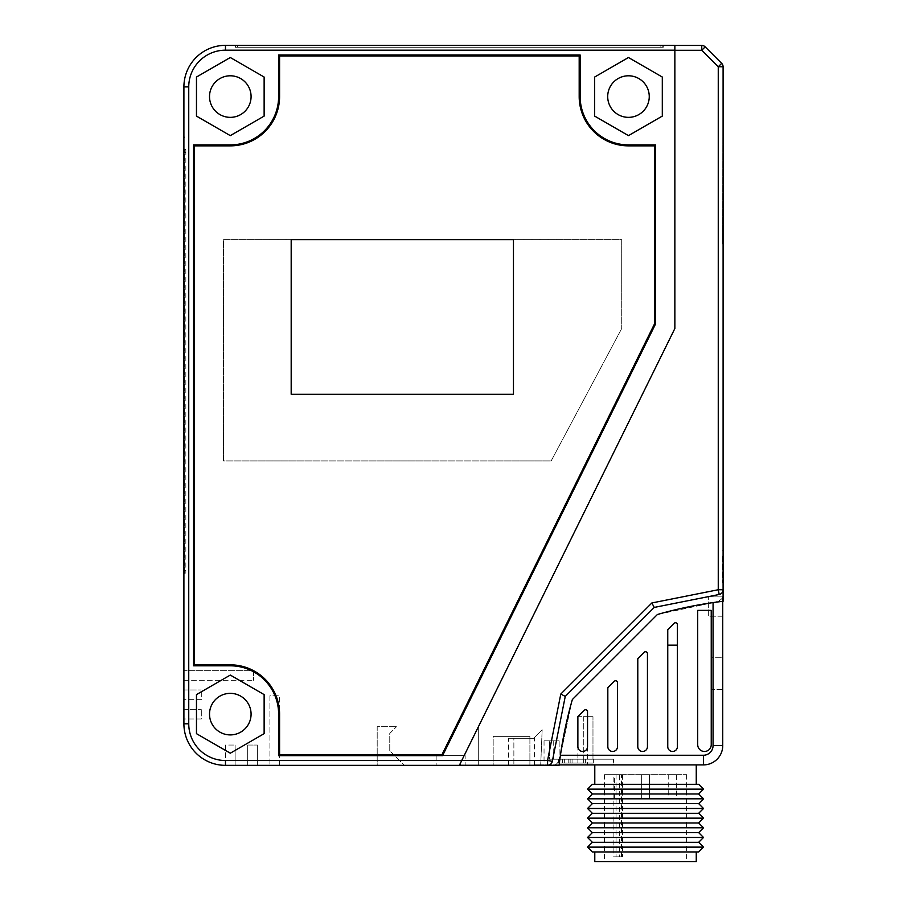 <?xml version="1.0" encoding="UTF-8"?>
<svg xmlns="http://www.w3.org/2000/svg" width="907" height="907" viewBox="0 0 907 907"><rect width="100%" height="100%" fill="white"/><g stroke="black" fill="none" stroke-linecap="round" stroke-linejoin="round"><path stroke-width="0.68" stroke-dasharray="4.54 3.4" d="M188.747 86.902A36.722 36.722 0 0 1 225.469 50.18L674.865 50.18L674.865 328.515L461.731 760.519L225.469 760.519A36.722 36.722 0 0 1 188.747 723.797L188.747 86.902L183.906 86.902L183.906 723.797A41.552 41.552 0 0 0 225.469 765.349L225.469 745.055L235.128 745.055L225.469 745.055L225.469 760.519M264.13 116.096L264.13 77.038L230.299 57.515L196.468 77.038L196.468 116.096L230.299 135.631L264.13 116.096L230.299 135.631L196.468 116.096L196.468 77.038L230.299 57.515L264.13 77.038L264.13 116.096L230.299 135.631L196.468 116.096L196.468 77.038L230.299 57.515L264.13 77.038L264.13 116.096M628.472 57.515L594.652 77.038L594.652 116.096L628.472 135.631L662.303 116.096L662.303 77.038L628.472 57.515L662.303 77.038L662.303 116.096L628.472 135.631L594.652 116.096L594.652 77.038L628.472 57.515L662.303 77.038L662.303 116.096L628.472 135.631L594.652 116.096L594.652 77.038L628.472 57.515M230.299 753.195L264.13 733.661L264.13 694.603L230.299 675.069L196.468 694.603L196.468 733.661L230.299 753.195L264.13 733.661L264.13 694.603L230.299 675.069L196.468 694.603L196.468 733.661L230.299 753.195L264.13 733.661L264.13 694.603L230.299 675.069L196.468 694.603L196.468 733.661L230.299 753.195M580.151 96.573L580.151 55.01L278.619 55.01L278.619 96.573L278.619 55.01L580.151 55.01L580.151 96.573A48.32 48.32 0 0 0 628.472 144.893L655.534 144.893L628.472 144.893L655.534 144.893L655.534 324.014L655.534 144.893L655.534 324.014L442.559 755.69L655.534 324.014L442.559 755.69L278.619 755.69L442.559 755.69L278.619 755.69L278.619 714.138A48.32 48.32 0 0 0 230.299 665.806L193.576 665.806L230.299 665.806L193.576 665.806L193.576 144.893L193.576 665.806L193.576 144.893L230.299 144.893A48.32 48.32 0 0 0 278.619 96.573L278.619 55.01L580.151 55.01L580.151 96.573A48.32 48.32 0 0 0 628.472 144.893A48.32 48.32 0 0 1 580.151 96.573M230.299 144.893L193.576 144.893L230.299 144.893A48.32 48.32 0 0 0 278.619 96.573A48.32 48.32 0 0 1 230.299 144.893M278.619 714.138L278.619 755.69L278.619 714.138A48.32 48.32 0 0 0 230.299 665.806A48.32 48.32 0 0 1 278.619 714.138M607.701 96.573A20.782 20.782 0 0 0 628.472 117.354A20.782 20.782 0 0 0 649.253 96.573A20.782 20.782 0 0 0 628.472 75.791A20.782 20.782 0 0 0 607.701 96.573M225.469 50.18L225.469 45.35L674.865 45.35L674.865 50.18M460.314 763.399L460.314 765.259L478.681 765.259L478.681 726.178L459.396 765.259L423.592 765.259L459.35 765.349L478.681 726.178L478.681 765.259L460.314 765.259L460.314 763.399L674.865 328.515L674.865 45.452L674.865 328.515L460.314 763.399L460.314 765.259L478.681 765.259L478.681 726.178L460.314 763.399L478.681 726.178L478.681 765.259L377.199 765.349L459.35 765.349L461.731 760.519M279.583 765.349L279.583 695.771L279.583 765.349L269.923 765.349L269.923 695.771L279.583 695.771L269.923 695.771L269.923 765.349M257.361 765.349L257.361 745.055L257.361 765.349L247.69 765.349L247.69 745.055L257.361 745.055L247.69 745.055L247.69 765.349M235.128 765.349L235.128 745.055L235.128 765.349L225.469 765.349M209.517 714.138A20.782 20.782 0 0 0 230.299 734.908A20.782 20.782 0 0 0 251.08 714.138A20.782 20.782 0 0 0 230.299 693.356A20.782 20.782 0 0 0 209.517 714.138M209.517 96.573A20.782 20.782 0 0 0 230.299 117.354A20.782 20.782 0 0 0 251.08 96.573A20.782 20.782 0 0 0 230.299 75.791A20.782 20.782 0 0 0 209.517 96.573M654.571 145.857L628.472 145.857L654.571 145.857L654.571 323.788L654.571 145.857L654.571 323.788L441.947 754.726L654.571 323.788L441.947 754.726L279.583 754.726L441.947 754.726L279.583 754.726L279.583 714.138A49.284 49.284 0 0 0 230.299 664.842L194.54 664.842L230.299 664.842L194.54 664.842L194.54 145.857L194.54 664.842L194.54 145.857L230.299 145.857A49.284 49.284 0 0 0 279.583 96.573L279.583 55.985L279.583 96.573L279.583 55.985L579.188 55.985L279.583 55.985L579.188 55.985L579.188 96.573A49.284 49.284 0 0 0 628.472 145.857L654.571 145.857M621.714 328.515L551.161 460.926L223.53 460.926L223.53 239.607L621.714 239.607L621.714 328.515L621.714 239.607L223.53 239.607L223.53 460.926L551.161 460.926L621.714 328.515M230.299 145.857A49.284 49.284 0 0 0 279.583 96.573A49.284 49.284 0 0 1 230.299 145.857M235.128 45.35L235.128 47.277L663.266 47.277L235.128 47.277L235.128 45.35L663.266 45.35L235.128 45.35M663.266 47.277L663.266 45.35L663.266 47.277M235.616 45.543L662.779 45.543L235.616 45.543L235.616 47.277L662.779 47.277L662.779 45.543L662.779 47.277L235.616 47.277L235.616 45.543M579.188 96.573A49.284 49.284 0 0 0 628.472 145.857A49.284 49.284 0 0 1 579.188 96.573M279.583 714.138A49.284 49.284 0 0 0 230.299 664.842A49.284 49.284 0 0 1 279.583 714.138M291.181 394.239L513.464 394.239L513.464 239.607L291.181 239.607L291.181 394.239M389.761 733.457L396.529 726.7L389.761 733.457L389.761 750.758L404.261 765.259L389.761 750.758L389.761 733.457M183.906 718.968L183.906 709.297L183.906 718.968L201.309 718.968L201.309 709.297L201.309 718.968L183.906 718.968M183.906 670.647L183.906 680.307L183.906 670.647L253.495 670.647L253.495 680.307L253.495 670.647L183.906 670.647M183.906 699.637L183.906 689.966L183.906 699.637L201.309 699.637L201.309 689.966L201.309 699.637L183.906 699.637M183.906 584.868L183.906 137.887M184.393 136.923L184.393 137.887L184.393 136.923M184.393 573.269L184.393 149.485L184.393 570.378L185.844 570.378L185.844 152.387L185.844 570.378L184.393 570.378L184.393 573.269L185.844 573.269L184.393 573.269M185.844 573.269L185.844 570.378L185.844 573.269M185.844 149.485L185.844 152.387L185.844 149.485L184.393 149.485L185.844 149.485M459.396 765.259L377.199 765.349L377.199 726.7L396.529 726.7L377.199 726.7L377.199 765.349M592.974 759.204L583.303 759.204L583.303 716.677L577.872 716.677L577.872 746.642A4.83 4.83 0 0 0 582.702 751.472A4.83 4.83 0 0 0 587.532 746.642L587.532 711.689A1.927 1.927 0 0 0 584.233 710.317L577.872 716.677L592.974 716.677L583.303 716.677L583.303 759.204L592.974 759.204L592.974 716.677L592.974 759.204L613.449 759.204L549.483 759.204L559.143 759.204L559.143 740.849L544.041 740.849L559.143 740.849L553.712 740.849L559.143 740.849L559.143 759.204L549.483 759.204L549.483 740.849L549.483 759.204L592.974 759.204M572.238 699.648L560.458 755.248C559.154 761.29 557.136 764.522 554.415 764.907L540.708 764.907L554.415 764.907C557.136 764.522 559.154 761.29 560.458 755.248L572.238 699.648L657.484 614.402L713.072 602.633C719.126 601.318 722.346 599.312 722.743 596.591L722.743 601.341M713.072 602.633L713.072 745.577L722.743 745.577L722.743 596.591C722.346 599.312 719.126 601.318 713.072 602.633L657.382 614.515C678.912 608.314 700.816 603.903 723.094 601.296L723.094 589.743A4.83 4.83 0 0 1 719.206 594.482A4.83 4.83 0 0 0 723.094 589.743L723.094 66.778L718.253 66.778L718.253 589.743L723.094 589.743A4.83 4.83 0 0 1 719.206 594.482L718.253 589.743L651.861 602.962L560.798 694.025L547.579 760.429L461.776 760.429M711.235 744.715A6.768 6.768 0 0 1 704.478 751.472A6.768 6.768 0 0 1 697.71 744.715L697.71 610.377L697.71 744.715A6.768 6.768 0 0 0 704.478 751.472A6.768 6.768 0 0 0 711.235 744.715L711.235 610.377L697.71 610.377L711.235 610.377L711.235 744.715A6.768 6.768 0 0 1 704.478 751.472A6.768 6.768 0 0 1 697.71 744.715L697.71 610.377L711.235 610.377L711.235 744.715M613.88 774.669L622.519 774.669L621.522 774.669L621.522 856.82L613.88 856.82L613.88 774.669L604.447 774.669L686.599 774.669L619.334 774.669L619.334 856.82L613.88 856.82M616.068 774.669L616.068 856.82M677.416 645.16L677.416 624.708A1.927 1.927 0 0 0 674.116 623.336L667.756 629.707L674.116 623.336A1.927 1.927 0 0 1 677.416 624.708L677.416 746.642A4.83 4.83 0 0 1 672.586 751.472A4.83 4.83 0 0 1 667.756 746.642L667.756 629.707L667.756 746.642L667.756 629.707L674.116 623.336A1.927 1.927 0 0 1 677.416 624.708L677.416 645.16L667.756 645.16M722.357 616.204L708.344 616.204L708.344 596.874L708.344 616.204L722.357 616.204L722.357 596.874L708.344 596.874L722.357 596.874L722.357 616.204M577.872 759.204L572.068 759.204L572.068 763.07L577.872 763.07L558.542 763.07L572.068 763.07L572.068 759.204L577.872 759.204L577.872 763.07L568.201 763.07L593.337 763.07L568.201 763.07L568.201 759.204L593.337 759.204L568.201 759.204L577.872 759.204L577.872 763.07L577.872 759.204L583.303 759.204L558.542 759.204L558.542 763.07L558.542 759.204L593.337 759.204L568.201 759.204L568.201 763.07L568.201 759.204L568.201 763.07L577.872 763.07L577.872 716.677L577.872 746.642A4.83 4.83 0 0 0 582.702 751.472A4.83 4.83 0 0 0 587.532 746.642L587.532 711.689A1.927 1.927 0 0 0 584.233 710.317L577.872 716.677L577.872 746.642A4.83 4.83 0 0 0 582.702 751.472A4.83 4.83 0 0 0 587.532 746.642L587.532 711.689A1.927 1.927 0 0 0 584.233 710.317L577.872 716.677M564.335 759.204L558.542 759.204L564.335 759.204L564.335 763.07L564.335 759.204L562.408 759.204L564.335 759.204M613.449 764.907L544.223 764.907L613.449 764.907L613.449 759.204L613.449 764.907L587.532 764.907L613.449 764.907M617.497 746.642L617.497 682.688A1.927 1.927 0 0 0 614.198 681.327L607.826 687.687L607.826 746.642A4.83 4.83 0 0 0 612.667 751.472A4.83 4.83 0 0 0 617.497 746.642L617.497 682.688A1.927 1.927 0 0 0 614.198 681.327L607.826 687.687L607.826 746.642L607.826 687.687L614.198 681.327A1.927 1.927 0 0 1 617.497 682.688L617.497 746.642M644.151 652.326L637.791 658.697L637.791 746.642A4.83 4.83 0 0 0 642.621 751.472A4.83 4.83 0 0 0 647.451 746.642L647.451 653.698A1.927 1.927 0 0 0 644.151 652.326L637.791 658.697L637.791 746.642L637.791 658.697L644.151 652.326A1.927 1.927 0 0 1 647.451 653.698A1.927 1.927 0 0 0 644.151 652.326M722.743 689.626L711.235 689.626L711.235 657.756L722.357 657.756L711.235 657.756L711.235 689.626L722.743 689.626M722.743 745.577A19.33 19.33 0 0 1 703.413 764.907L559.177 764.907M614.595 798.829L622.327 798.829L614.595 798.829L614.595 774.669L622.327 774.669L622.327 798.829M572.068 759.204L570.14 759.204L572.068 759.204L572.068 763.07L572.068 759.204M183.906 689.966L201.309 689.966L183.906 689.966M183.906 709.297L201.309 709.297L183.906 709.297M183.906 680.307L253.495 680.307L183.906 680.307M225.469 45.35A41.552 41.552 0 0 0 183.906 86.902M593.337 763.07L593.337 759.204L593.337 763.07L568.201 763.07L568.201 759.204L568.201 763.07L593.337 763.07L593.337 759.204L593.337 763.07L583.666 763.07L583.666 759.204L583.666 763.07L593.337 763.07L593.337 759.204L593.337 763.07M649.389 774.669L649.389 798.829L641.657 798.829L649.389 798.829L641.657 798.829L649.389 798.829L649.389 774.669L641.657 774.669L641.657 798.829L641.657 774.669L649.389 774.669M676.452 774.669L668.72 774.669L676.452 774.669L676.452 798.829L668.72 798.829L676.452 798.829M668.72 774.669L668.72 798.829M722.357 556.036L722.357 582.748L722.357 556.036M674.865 50.282L701.757 50.282L705.181 46.858A4.83 4.83 0 0 0 701.757 45.452L701.757 50.282L718.253 66.778L721.677 63.365A4.83 4.83 0 0 1 723.094 66.778M657.382 614.515L572.351 699.546C566.149 721.076 561.739 742.98 559.131 765.259L547.579 765.259A4.83 4.83 0 0 0 552.318 761.37L565.254 696.406L654.242 607.418L565.254 696.406L552.318 761.37A4.83 4.83 0 0 1 547.579 765.259L547.579 760.429L552.318 761.37A4.83 4.83 0 0 1 547.579 765.259L460.314 765.259M542.159 729.738L533.758 738.128L542.159 729.738L540.708 764.907L542.159 729.738M705.181 46.858L721.677 63.365M560.798 694.025L565.254 696.406L654.242 607.418L719.206 594.482L654.242 607.418L651.861 602.962M647.451 746.642L647.451 653.698L647.451 746.642M723.094 556.036L723.094 550.81M723.094 113.488L722.607 243.96L723.094 113.488M540.697 765.259L508.646 765.259L540.697 765.259M493.17 765.259L529.903 765.259L493.17 765.259L529.903 765.259L493.17 765.259L493.17 736.359L529.903 736.359L493.17 736.359L529.903 736.359L493.17 736.359L493.17 765.259M436.154 765.259L465.144 765.259L436.154 765.259L436.154 755.69L465.144 755.69L465.144 765.259M529.903 765.259L529.903 736.359L529.903 765.259M465.144 755.69L436.154 755.69M513.872 738.298L533.758 738.298L508.634 738.298L513.872 738.298L513.872 765.259L513.872 738.298M540.708 764.907C532.296 764.907 532.296 764.907 540.708 764.907C532.296 764.907 532.296 764.907 540.708 764.907M681.395 764.907L594.799 764.907L681.395 764.907M681.395 784.306L594.788 784.306L681.395 784.306M698.673 784.306L592.373 784.306M703.492 789.147L587.532 789.147M698.651 793.976L592.384 793.976M703.492 798.806L587.532 798.806M698.651 803.636L592.373 803.636M703.492 808.477L587.566 808.477M698.651 813.307L592.384 813.307M703.492 818.137L587.532 818.137M698.651 822.966L592.384 822.966M703.492 827.796L587.532 827.796M698.651 832.637L592.373 832.637M703.492 837.467L587.532 837.467M698.651 842.297L592.384 842.297M703.492 847.127L587.566 847.127M698.651 851.956L592.384 851.956M609.64 851.956L696.236 851.956L609.64 851.956M594.788 861.65L696.259 861.65M674.57 861.65L604.459 861.65L674.57 861.65M619.334 856.82L621.522 856.82M621.522 774.669L619.334 774.669M622.327 774.669L614.595 774.669M585.389 763.07L585.389 759.204M568.201 763.07L568.201 759.204L568.201 763.07M188.747 723.797L183.906 723.797M237.543 47.277L237.543 45.543L237.543 47.277M660.852 47.277L660.852 45.543L660.852 47.277M184.393 152.387L185.844 152.387L184.393 152.387M713.072 745.577A9.66 9.66 0 0 1 703.413 755.248L560.458 755.248M703.413 755.248L703.413 764.907M622.519 774.669L622.519 856.82M562.408 759.204L562.408 763.07M553.712 740.849L553.712 759.204M544.041 740.849L544.041 764.907M587.532 746.642L587.532 764.907M570.14 759.204L570.14 763.07M723.094 550.798L722.357 550.798M508.634 765.259L508.634 738.298M534.382 764.907L534.382 737.516M604.447 774.669L604.447 861.65M686.599 774.669L686.599 861.65"/><path stroke-width="1.36" d="M377.199 765.349L235.128 765.349M225.469 50.18L674.865 50.18L674.865 45.35L225.469 45.35L225.469 50.18A36.722 36.722 0 0 0 188.747 86.902L188.747 723.797A36.722 36.722 0 0 0 225.469 760.519L461.731 760.519L459.35 765.349L225.469 765.349L225.469 760.519M674.865 50.18L674.865 328.515L461.731 760.519M628.472 57.515L594.652 77.038L594.652 116.096L628.472 135.631L662.303 116.096L662.303 77.038L628.472 57.515M230.299 753.195L264.13 733.661L264.13 694.603L230.299 675.069L196.468 694.603L196.468 733.661L230.299 753.195M196.468 77.038L196.468 116.096L230.299 135.631L264.13 116.096L264.13 77.038L230.299 57.515L196.468 77.038M278.619 755.69L442.559 755.69L655.534 324.014L655.534 144.893L628.472 144.893A48.32 48.32 0 0 1 580.151 96.573L580.151 55.01L278.619 55.01L278.619 96.573A48.32 48.32 0 0 1 230.299 144.893L193.576 144.893L193.576 665.806L230.299 665.806A48.32 48.32 0 0 1 278.619 714.138L278.619 755.69M209.517 714.138A20.782 20.782 0 0 0 230.299 734.908A20.782 20.782 0 0 0 251.08 714.138A20.782 20.782 0 0 0 230.299 693.356A20.782 20.782 0 0 0 209.517 714.138M607.701 96.573A20.782 20.782 0 0 0 628.472 117.354A20.782 20.782 0 0 0 649.253 96.573A20.782 20.782 0 0 0 628.472 75.791A20.782 20.782 0 0 0 607.701 96.573M209.517 96.573A20.782 20.782 0 0 0 230.299 117.354A20.782 20.782 0 0 0 251.08 96.573A20.782 20.782 0 0 0 230.299 75.791A20.782 20.782 0 0 0 209.517 96.573M291.181 394.239L513.464 394.239L513.464 239.607L291.181 239.607L291.181 394.239M225.469 765.349A41.552 41.552 0 0 1 183.906 723.797L183.906 86.902L188.747 86.902M183.906 137.887L183.906 584.868M579.188 55.985L279.583 55.985L279.583 96.573A49.284 49.284 0 0 1 230.299 145.857L194.54 145.857L194.54 664.842L230.299 664.842A49.284 49.284 0 0 1 279.583 714.138L279.583 754.726L441.947 754.726L654.571 323.788L654.571 145.857L628.472 145.857A49.284 49.284 0 0 1 579.188 96.573L579.188 55.985M247.69 765.349L257.361 765.349M269.923 765.349L279.583 765.349M722.743 601.341L722.743 745.577A19.33 19.33 0 0 1 703.413 764.907L703.413 755.248L560.515 755.248M674.865 50.282L701.757 50.282L718.253 66.778L721.677 63.365A4.83 4.83 0 0 1 723.094 66.778L723.094 601.296C700.816 603.903 678.912 608.314 657.382 614.515L572.498 699.399M607.826 746.642L607.826 687.687L614.198 681.327A1.927 1.927 0 0 1 617.497 682.688L617.497 746.642A4.83 4.83 0 0 1 612.667 751.472A4.83 4.83 0 0 1 607.826 746.642A4.83 4.83 0 0 0 612.667 751.472A4.83 4.83 0 0 0 617.497 746.642A4.83 4.83 0 0 1 612.667 751.472A4.83 4.83 0 0 1 607.826 746.642M647.451 653.698L647.451 746.642A4.83 4.83 0 0 1 642.621 751.472A4.83 4.83 0 0 1 637.791 746.642L637.791 658.697L644.151 652.326A1.927 1.927 0 0 1 647.451 653.698M577.872 716.677L584.233 710.317A1.927 1.927 0 0 1 587.532 711.689L587.532 746.642A4.83 4.83 0 0 1 582.702 751.472A4.83 4.83 0 0 1 577.872 746.642L577.872 716.677M677.416 624.708L677.416 746.642A4.83 4.83 0 0 1 672.586 751.472A4.83 4.83 0 0 1 667.756 746.642L667.756 629.707L674.116 623.336A1.927 1.927 0 0 1 677.416 624.708M697.71 610.377L711.235 610.377L711.235 744.715A6.768 6.768 0 0 1 704.478 751.472A6.768 6.768 0 0 1 697.71 744.715L697.71 610.377M705.181 46.858L701.757 50.282L701.757 45.452L674.865 45.452L701.757 45.452A4.83 4.83 0 0 1 705.181 46.858L721.677 63.365M667.756 645.16L677.416 645.16M559.177 764.907L703.413 764.907M225.469 45.35A41.552 41.552 0 0 0 183.906 86.902M657.382 614.515L572.351 699.546C566.149 721.076 561.739 742.98 559.131 765.259L459.396 765.259M723.094 66.778L718.253 66.778L718.253 589.743L723.094 589.743A4.83 4.83 0 0 1 719.206 594.482L718.253 589.743L651.861 602.962L560.798 694.025L547.579 760.429L547.579 765.259A4.83 4.83 0 0 0 552.318 761.37L547.579 760.429L461.776 760.429M460.314 763.399L460.314 765.259M560.798 694.025L565.254 696.406L552.318 761.37L565.254 696.406L654.242 607.418L651.861 602.962M677.416 746.642A4.83 4.83 0 0 1 672.586 751.472A4.83 4.83 0 0 1 667.756 746.642A4.83 4.83 0 0 0 672.586 751.472A4.83 4.83 0 0 0 677.416 746.642M647.451 746.642A4.83 4.83 0 0 1 642.621 751.472A4.83 4.83 0 0 1 637.791 746.642A4.83 4.83 0 0 0 642.621 751.472A4.83 4.83 0 0 0 647.451 746.642M723.094 550.81L723.094 556.036M719.206 594.482L654.242 607.418L719.206 594.482M587.532 789.147L592.373 784.306L698.673 784.306L703.515 789.147L698.673 793.976L592.384 793.976L587.532 789.147L703.492 789.147M703.515 798.806L698.673 803.636L592.373 803.636L587.532 798.806L703.492 798.806L698.673 793.976M587.566 808.477L703.492 808.477L698.673 803.636M592.373 803.636L587.532 808.477L592.373 813.307L698.651 813.307L703.515 808.477M703.515 818.137L698.673 822.966L592.384 822.966L587.532 818.137L703.492 818.137L698.673 813.307M703.515 827.796L698.673 832.637L592.373 832.637L587.532 827.796L703.492 827.796L698.673 822.966M703.515 837.467L698.673 842.297L592.384 842.297L587.532 837.467L703.492 837.467L698.673 832.637M587.566 847.127L703.492 847.127L698.673 842.297M592.373 842.297L587.532 847.127L592.373 851.956L698.651 851.956L703.515 847.127M696.259 851.956L696.259 861.65L594.788 861.65L594.788 851.956M183.906 723.797L188.747 723.797M713.072 602.679L713.072 745.577A9.66 9.66 0 0 1 703.413 755.248M722.743 745.577L713.072 745.577M587.532 716.677L587.532 746.642M594.788 784.306L594.788 764.907M696.259 764.907L696.259 784.306M592.373 832.637L587.532 837.467M592.373 822.966L587.532 827.796M592.373 813.307L587.532 818.137M592.373 793.976L587.532 798.806"/></g></svg>
